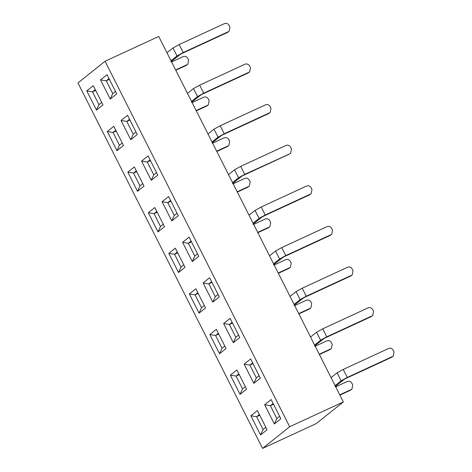 <?xml version="1.0" encoding="UTF-8"?>
<svg xmlns="http://www.w3.org/2000/svg" width="472" height="472" viewBox="0 0 472 472"><rect width="100%" height="100%" fill="white"/><g stroke="black" fill="none" stroke-linecap="round" stroke-linejoin="round"><path stroke-width="0.71" d="M77.945 82.919L105.055 61.26L158.728 36.456L343.345 401.938L316.234 423.596L262.568 448.4L77.945 82.919M105.055 61.26L289.672 426.741L262.568 448.4M168.828 253.34L175.33 248.142L185.024 267.323L178.516 272.521L168.828 253.34L174.552 254.272L181.012 267.063L178.516 272.521M182.599 242.337L189.107 237.139L198.795 256.325L192.287 261.523L182.599 242.337L188.322 243.269L194.783 256.06L192.287 261.523M257.387 410.575L267.075 429.762L260.568 434.96L250.88 415.773L257.387 410.575M280.846 418.758L274.344 423.956L264.65 404.769L271.158 399.572L280.846 418.758M236.873 369.965L246.561 389.152L240.059 394.35L230.365 375.163L236.873 369.965M260.337 378.149L253.83 383.347L244.136 364.16L250.644 358.962L260.337 378.149M216.359 329.356L226.053 348.542L219.545 353.74L209.851 334.554L216.359 329.356M239.823 337.539L233.315 342.737L223.622 323.556L230.13 318.358L239.823 337.539M195.845 288.746L205.538 307.933L199.031 313.131L189.337 293.944L195.845 288.746M219.309 296.929L212.801 302.127L203.113 282.946L209.615 277.748L219.309 296.929M154.822 207.532L164.51 226.713L158.002 231.911L148.314 212.73L154.822 207.532M178.28 215.716L171.778 220.914L162.085 201.727L168.593 196.529L178.28 215.716M134.308 166.923L143.995 186.11L137.494 191.307L127.8 172.121L134.308 166.923M157.772 175.106L151.264 180.304L141.57 161.117L148.078 155.919L157.772 175.106M113.793 126.313L123.487 145.5L116.979 150.698L107.286 131.511L113.793 126.313M137.258 134.496L130.75 139.694L121.056 120.507L127.564 115.31L137.258 134.496M93.279 85.703L102.973 104.89L96.465 110.088L86.771 90.901L93.279 85.703M116.743 93.887L110.236 99.085L100.548 79.898L107.05 74.7L116.743 93.887M289.672 426.741L343.345 401.938M177.696 252.815L174.552 254.272L177.313 252.066M191.467 241.817L188.322 243.269L191.083 241.062M163.265 224.241L160.498 226.454L158.002 231.911M160.498 226.454L154.037 213.663L148.314 212.73M157.182 212.211L154.037 213.663L156.798 211.456M177.035 213.244L174.268 215.45L171.778 220.914M174.268 215.45L167.808 202.659L162.085 201.727M170.952 201.208L167.808 202.659L170.575 200.452M142.75 183.637L139.983 185.844L137.494 191.307M139.983 185.844L133.523 173.053L127.8 172.121M136.668 171.602L133.523 173.053L136.29 170.846M156.521 172.634L153.754 174.841L151.264 180.304M153.754 174.841L147.293 162.049L141.57 161.117M150.444 160.598L147.293 162.049L150.061 159.843M122.236 143.028L119.469 145.234L116.979 150.698M119.469 145.234L113.009 132.443L107.286 131.511M116.159 130.992L113.009 132.443L115.776 130.237M136.007 132.024L133.246 134.231L130.75 139.694M133.246 134.231L126.785 121.44L121.056 120.507M129.93 119.988L126.785 121.44L129.546 119.233M101.722 102.418L98.961 104.625L96.465 110.088M98.961 104.625L92.5 91.834L86.771 90.901M95.645 90.382L92.5 91.834L95.261 89.627M115.492 91.415L112.731 93.621L110.236 99.085M112.731 93.621L106.271 80.836L100.548 79.898M109.415 79.379L106.271 80.836L109.032 78.623M197.55 253.853L194.783 256.06M183.773 264.851L181.012 267.063M218.058 294.457L215.297 296.67L212.801 302.127M215.297 296.67L208.836 283.878L203.113 282.946M211.981 282.427L208.836 283.878L211.598 281.672M204.287 305.461L201.526 307.673L199.031 313.131M201.526 307.673L195.06 294.882L189.337 293.944M198.21 293.425L195.06 294.882L197.827 292.669M238.572 335.067L235.811 337.279L233.315 342.737M235.811 337.279L229.345 324.488L223.622 323.556M232.495 323.031L229.345 324.488L232.112 322.276M224.802 346.07L222.035 348.277L219.545 353.74M222.035 348.277L215.574 335.492L209.851 334.554M218.725 334.034L215.574 335.492L218.341 333.279M259.087 375.677L256.32 377.889L253.83 383.347M256.32 377.889L249.859 365.098L244.136 364.16M253.01 363.641L249.859 365.098L252.626 362.885M245.316 386.68L242.549 388.887L240.059 394.35M242.549 388.887L236.088 376.101L230.365 375.163M239.233 374.644L236.088 376.101L238.856 373.889M279.601 416.286L276.834 418.493L274.344 423.956M276.834 418.493L270.373 405.708L264.65 404.769M273.518 404.25L270.373 405.708L273.14 403.495M265.83 427.29L263.063 429.496L260.568 434.96M263.063 429.496L256.603 416.705L250.88 415.773M259.748 415.254L256.603 416.705L259.364 414.499M171.607 61.956L183.183 56.605C185.118 55.95 186.664 56.546 187.827 58.41L188.635 60.009L187.856 64.216L186.139 65.466L187.225 64.599L175.649 69.95M290.044 296.416L296.062 291.607L302.222 288.215L347.581 267.252C349.51 266.597 351.056 267.193 352.218 269.052L353.026 270.651L352.248 274.857L350.531 276.114L351.616 275.247L306.263 296.209L300.098 299.602L294.08 304.411M269.53 255.812L275.548 251.004L281.713 247.605L327.067 226.643C329.002 225.988 330.547 226.584 331.704 228.448L332.512 230.047L331.733 234.248L330.022 235.504L331.102 234.637L285.749 255.6L279.589 258.998L273.571 263.801M187.478 93.373L193.496 88.565L199.662 85.172L245.015 64.21C246.945 63.549 248.496 64.151 249.653 66.009L250.461 67.608L249.682 71.815L247.971 73.071L249.051 72.204L203.697 93.161L197.532 96.559L191.514 101.368M166.964 52.764L172.982 47.955L179.148 44.563L224.501 23.6C226.436 22.939 227.982 23.541 229.138 25.399L229.947 26.998L229.168 31.205L227.457 32.462L228.542 31.594L183.183 52.557L177.024 55.95L171.006 60.758M207.993 133.983L214.011 129.175L220.17 125.776L265.529 104.819C267.459 104.159 269.005 104.76 270.167 106.619L270.975 108.218L270.196 112.424L268.479 113.681L269.565 112.814L224.212 133.771L218.046 137.169L212.028 141.978M249.015 215.202L255.033 210.394L261.199 206.996L306.552 186.039C308.487 185.378 310.033 185.98 311.196 187.838L311.998 189.437L311.219 193.644L309.508 194.895L310.594 194.027L265.234 214.99L259.075 218.388L253.057 223.197M228.507 174.593L234.525 169.784L240.685 166.386L286.038 145.429C287.973 144.768 289.519 145.37 290.681 147.229L291.489 148.827L290.711 153.034L289.625 153.901L244.726 174.38L238.561 177.779L232.543 182.587M331.073 377.635L337.091 372.827L343.25 369.434L388.603 348.472C390.539 347.811 392.084 348.413 393.247 350.271L394.055 351.87L393.27 356.077L391.559 357.333L392.645 356.466L347.286 377.429L341.126 380.821L335.108 385.63M310.558 337.026L316.576 332.217L322.736 328.825L368.095 307.862C370.024 307.201 371.57 307.803 372.732 309.661L373.541 311.26L372.762 315.467L371.045 316.724L372.131 315.856L326.777 336.819L320.612 340.212L314.594 345.02M175.796 70.245L186.139 65.466M187.225 64.599L187.856 64.216M212.636 143.175L224.212 137.824C226.147 137.169 227.693 137.765 228.849 139.624L229.657 141.222L228.879 145.429L227.168 146.686L228.247 145.819L216.672 151.17M196.311 110.855L206.653 106.076L207.739 105.209L196.163 110.56M216.825 151.465L227.168 146.686M237.333 192.075L247.676 187.295L248.762 186.428L237.186 191.779M233.15 183.785L244.726 178.434C246.655 177.773 248.201 178.375 249.363 180.233L250.172 181.832L249.393 186.039L247.676 187.295M253.659 224.395L265.24 219.043C267.17 218.383 268.715 218.984 269.878 220.843L270.686 222.442L269.907 226.648L268.19 227.905L269.276 227.038L257.7 232.389M192.122 102.566L203.697 97.214C205.633 96.559 207.178 97.155 208.341 99.014L209.143 100.613L208.364 104.819L206.653 106.076M257.848 232.684L268.19 227.905M274.173 265.004L285.749 259.653C287.684 258.992 289.23 259.594 290.392 261.453L291.2 263.051L290.416 267.258L288.705 268.515L289.79 267.648L278.214 272.999M294.687 305.614L306.263 300.263C308.198 299.602 309.744 300.204 310.906 302.062L311.709 303.661L310.93 307.868L309.219 309.125L310.305 308.257L298.723 313.609M278.362 273.294L288.705 268.515M315.202 346.218L326.777 340.873C328.713 340.212 330.258 340.813 331.415 342.672L332.223 344.271L331.444 348.478L329.733 349.728L330.813 348.867L319.237 354.212M298.876 313.904L309.219 309.125M335.716 386.828L347.292 381.482C349.221 380.821 350.767 381.423 351.929 383.282L352.737 384.881L351.959 389.087L350.242 390.338L351.327 389.471L339.752 394.822M319.391 354.513L329.733 349.728M339.899 395.117L350.242 390.338M335.043 386.704L344.153 379.423L346.206 378.29L391.559 357.333M273.5 264.875L282.61 257.6L284.663 256.467L330.022 235.504M294.015 305.484L303.124 298.21L305.178 297.077L350.531 276.114M252.986 224.265L262.096 216.99L264.155 215.857L309.508 194.895M170.935 61.832L180.044 54.551L182.098 53.419L227.457 32.462M191.449 102.442L200.559 95.161L202.612 94.028L247.971 73.071M211.963 143.045L221.073 135.771L223.126 134.638L268.479 113.681M232.478 183.655L241.587 176.38L243.64 175.248L288.994 154.285M314.529 346.094L323.639 338.813L325.692 337.687L371.045 316.724M228.542 31.594L229.168 31.205M228.247 145.819L228.879 145.429M207.739 105.209L208.364 104.819M248.762 186.428L249.393 186.039M269.276 227.038L269.907 226.648M289.79 267.648L290.416 267.258M310.305 308.257L310.93 307.868M330.813 348.867L331.444 348.478M351.327 389.471L351.959 389.087M392.645 356.466L393.27 356.077M351.616 275.247L352.248 274.857M331.102 234.637L331.733 234.248M310.594 194.027L311.219 193.644M249.051 72.204L249.682 71.815M269.565 112.814L270.196 112.424M290.079 153.424L290.711 153.034M372.131 315.856L372.762 315.467M300.098 299.602L296.062 291.607M279.589 258.998L275.548 251.004M197.532 96.559L193.496 88.565M177.024 55.95L172.982 47.955M218.046 137.169L214.011 129.175M259.075 218.388L255.033 210.394M238.561 177.779L234.525 169.784M341.126 380.821L337.091 372.827M320.612 340.212L316.576 332.217M306.263 296.209L302.222 288.215M285.749 255.6L281.713 247.605M203.697 93.161L199.662 85.172M183.183 52.557L179.148 44.563M224.212 133.771L220.17 125.776M265.234 214.99L261.199 206.996M244.726 174.38L240.685 166.386M347.286 377.429L343.25 369.434M326.777 336.819L322.736 328.825"/></g></svg>
